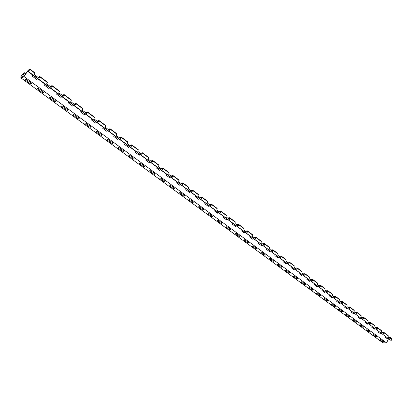 <?xml version="1.0" encoding="UTF-8"?>
<svg xmlns="http://www.w3.org/2000/svg" width="412" height="412" viewBox="0 0 412 412"><rect width="100%" height="100%" fill="white"/><g stroke="black" fill="none" stroke-linecap="round" stroke-linejoin="round"><path stroke-width="0.62" d="M383.639 341.589L381.466 339.993C380.271 339.457 379.797 339.447 380.049 339.972L382.223 341.563C383.412 342.099 383.886 342.104 383.639 341.589M374.812 335.111L377.016 336.728C377.274 337.258 376.805 337.253 375.605 336.712L373.401 335.095C373.138 334.565 373.607 334.57 374.812 335.111M368.06 330.156L370.3 331.799C370.568 332.34 370.1 332.34 368.889 331.794L366.654 330.156C366.381 329.61 366.85 329.615 368.06 330.156M361.216 325.135L363.487 326.804C363.765 327.349 363.296 327.355 362.081 326.804L359.81 325.145C359.527 324.589 359.995 324.589 361.216 325.135M354.274 320.042L356.576 321.731C356.869 322.292 356.401 322.297 355.175 321.746L352.873 320.057C352.574 319.491 353.043 319.485 354.274 320.042M347.228 314.871L349.567 316.586C349.865 317.158 349.402 317.168 348.166 316.612L345.828 314.902C345.519 314.325 345.987 314.315 347.228 314.871M340.08 309.628L342.449 311.369C342.769 311.951 342.3 311.961 341.054 311.4L338.685 309.664C338.365 309.077 338.829 309.062 340.08 309.628M332.824 304.308L335.229 306.07C335.559 306.667 335.095 306.683 333.838 306.116L331.439 304.355C331.099 303.752 331.562 303.737 332.824 304.308M325.465 298.906L327.906 300.698C328.246 301.306 327.787 301.327 326.52 300.755L324.079 298.968C323.729 298.35 324.192 298.329 325.465 298.906M317.992 293.421L320.469 295.239C320.824 295.862 320.366 295.883 319.089 295.311L316.612 293.493C316.251 292.87 316.71 292.844 317.992 293.421M310.406 287.859L312.924 289.703C313.29 290.336 312.832 290.367 311.544 289.785L309.031 287.942C308.655 287.303 309.113 287.272 310.406 287.859M302.707 282.21L305.261 284.084C305.647 284.728 305.189 284.759 303.891 284.177L301.337 282.302C300.945 281.654 301.404 281.617 302.707 282.21M294.889 276.473L297.479 278.373C297.881 279.037 297.428 279.073 296.115 278.481L293.524 276.581C293.117 275.916 293.571 275.88 294.889 276.473M286.948 270.648L289.584 272.579C289.997 273.254 289.543 273.295 288.225 272.698L285.593 270.772C285.171 270.087 285.624 270.045 286.948 270.648M278.888 264.731L281.561 266.693C281.993 267.383 281.54 267.429 280.206 266.827L277.539 264.87C277.096 264.174 277.549 264.128 278.888 264.731M270.699 258.726L273.413 260.719C273.862 261.424 273.413 261.471 272.069 260.863L269.355 258.875C268.902 258.164 269.345 258.113 270.699 258.726M262.377 252.618L265.137 254.647C265.601 255.368 265.153 255.419 263.798 254.807L261.043 252.783C260.569 252.062 261.017 252.005 262.377 252.618M253.926 246.422L256.733 248.477C257.212 249.214 256.769 249.27 255.399 248.652L252.597 246.597C252.113 245.856 252.556 245.799 253.926 246.422M245.341 240.119L248.189 242.21C248.688 242.962 248.245 243.023 246.865 242.4L244.022 240.314C243.513 239.557 243.956 239.49 245.341 240.119M236.612 233.717L239.511 235.844C240.026 236.612 239.588 236.679 238.198 236.045L235.303 233.928C234.778 233.156 235.216 233.084 236.612 233.717M227.743 227.213L230.689 229.371C231.225 230.154 230.787 230.231 229.381 229.592L226.446 227.439C225.9 226.646 226.332 226.569 227.743 227.213M218.731 220.595L221.723 222.794C222.274 223.592 221.841 223.675 220.425 223.031L217.438 220.842C216.877 220.034 217.309 219.951 218.731 220.595M209.569 213.874L212.607 216.104C213.179 216.923 212.752 217.011 211.32 216.362L208.287 214.132C207.7 213.308 208.127 213.22 209.569 213.874M200.247 207.035L203.343 209.306C203.935 210.146 203.507 210.233 202.065 209.579L198.975 207.318C198.373 206.474 198.8 206.376 200.247 207.035M190.771 200.088L193.918 202.395C194.531 203.25 194.109 203.348 192.656 202.683L189.515 200.381C188.892 199.521 189.309 199.418 190.771 200.088M181.136 193.017L184.334 195.36C184.973 196.241 184.555 196.344 183.083 195.674L179.889 193.331C179.246 192.45 179.658 192.342 181.136 193.017M171.335 185.822L174.59 188.212C175.244 189.108 174.832 189.216 173.349 188.542L170.099 186.162C169.43 185.256 169.842 185.148 171.335 185.822M161.365 178.509L164.676 180.935C165.356 181.852 164.944 181.97 163.446 181.285L160.139 178.865C159.449 177.943 159.856 177.824 161.365 178.509M151.219 171.068L154.588 173.534C155.288 174.472 154.886 174.595 153.372 173.905L150.009 171.444C149.293 170.496 149.695 170.372 151.219 171.068M119.691 147.934L123.24 150.54C124.022 151.544 123.631 151.688 122.07 150.972L118.527 148.377C117.734 147.367 118.12 147.218 119.691 147.934M108.799 139.941L112.414 142.598C113.223 143.623 112.837 143.778 111.261 143.057L107.65 140.41C106.832 139.374 107.218 139.22 108.799 139.941M97.711 131.809L101.393 134.508C102.228 135.558 101.846 135.723 100.255 134.992L96.578 132.298C95.733 131.243 96.109 131.078 97.711 131.809M86.417 123.523L90.166 126.273C91.026 127.349 90.655 127.519 89.049 126.783L85.305 124.038C84.429 122.956 84.8 122.781 86.417 123.523M74.912 115.082L78.733 117.884C79.624 118.986 79.258 119.166 77.631 118.419L73.82 115.628C72.914 114.515 73.279 114.335 74.912 115.082M63.196 106.481L67.084 109.34C68.006 110.468 67.645 110.653 66.002 109.901L62.119 107.053C61.187 105.915 61.543 105.724 63.196 106.481M51.253 97.721L55.218 100.631C56.171 101.785 55.816 101.98 54.157 101.218L50.197 98.319C49.234 97.155 49.584 96.959 51.253 97.721M39.078 88.791L43.121 91.758C44.105 92.942 43.76 93.148 42.086 92.376L38.048 89.419C37.049 88.23 37.394 88.019 39.078 88.791M26.677 79.691L30.797 82.714C31.812 83.924 31.472 84.141 29.777 83.363L25.668 80.35C24.632 79.125 24.972 78.908 26.677 79.691M140.894 163.492L144.324 166.005C145.05 166.963 144.648 167.092 143.124 166.397L139.699 163.888C138.957 162.92 139.359 162.792 140.894 163.492M130.388 155.782L133.874 158.342C134.626 159.32 134.235 159.459 132.69 158.754L129.208 156.2C128.441 155.211 128.832 155.072 130.388 155.782M388.428 337.346L390.669 337.418L390.72 339.045L388.228 337.196L388.176 335.564L384.087 332.52L384.128 334.153L381.6 332.278L381.558 330.645L377.407 327.555L377.438 329.193L374.874 327.288L374.848 325.65L370.635 322.519L370.656 324.156L368.05 322.225L368.034 320.588L363.765 317.41L363.775 319.053L361.133 317.091L361.128 315.448L356.797 312.229L356.792 313.872L354.114 311.884L354.119 310.236L349.721 306.966L349.706 308.614L346.986 306.595L347.007 304.947L342.547 301.63L342.516 303.278L339.756 301.234L339.792 299.581L335.265 296.213L335.224 297.866L332.422 295.79L332.469 294.137L327.87 290.718L327.818 292.371L324.975 290.264L325.032 288.606L320.366 285.135L320.299 286.793L317.41 284.651L317.487 282.993L312.749 279.47L312.667 281.133L309.736 278.955L309.824 277.297L305.014 273.717L304.916 275.381L301.939 273.171L302.042 271.513L297.16 267.877L297.047 269.541L294.029 267.3L294.147 265.637L289.188 261.95L289.059 263.613L285.99 261.337L286.124 259.668L281.087 255.924L280.943 257.593L277.822 255.275L277.971 253.607L272.857 249.801L272.692 251.475L269.525 249.121L269.695 247.452L264.494 243.585L264.319 245.258L261.1 242.869L261.285 241.2L256.001 237.271L255.806 238.945L252.535 236.514L252.736 234.84L247.37 230.849L247.159 232.523L243.832 230.061L244.053 228.382L238.6 224.329L238.368 226.003L234.989 223.495L235.226 221.821L229.68 217.696L229.427 219.369L225.997 216.825L226.255 215.146L220.616 210.954L220.348 212.633L216.856 210.043L217.134 208.364L211.402 204.1L211.109 205.779L207.56 203.142L207.679 201.442M387.986 338.216L387.615 339.004L385.122 337.16L385.498 336.372M387.424 338.86L387.795 338.077M390.473 338.86L390.561 337.644L388.804 337.624M381.852 332.463L384.087 332.52M380.837 333.988L381.213 333.2M381.404 333.339L381.028 334.132L378.499 332.263L378.875 331.469M383.881 333.967L383.974 332.752L382.223 332.742M367.952 323.379L367.571 324.177L364.97 322.256L365.356 321.453M368.41 322.493L370.635 322.519M367.386 324.038L367.767 323.24M370.414 323.976L370.522 322.751L368.776 322.766M347.517 306.986L349.721 306.966M346.461 308.567L346.863 307.754M347.043 307.893L346.647 308.701L343.927 306.693L344.329 305.879M349.469 308.439L349.603 307.203L347.872 307.254M332.587 297.181L332.18 298.005L329.379 295.934L329.791 295.11M333.071 296.269L335.265 296.213M332 297.871L332.407 297.052M334.987 297.691L335.141 296.449L333.421 296.532M38.141 77.441L39.748 76.447L39.016 78.089L34.278 74.577L34.902 72.965M36.689 79.47L37.332 78.491M37.404 78.543L36.761 79.526L32.043 76.035L32.692 75.051M38.924 78.017L39.562 76.73L38.285 77.544M317.693 286.155L317.276 286.984L314.392 284.852L314.814 284.017M318.188 285.228L320.366 285.135M317.101 286.85L317.518 286.021M320.067 286.623L320.242 285.377L318.538 285.485M62.372 95.419L64.051 94.518L63.386 96.171L58.828 92.788L59.369 91.16M60.95 97.417L61.573 96.444M61.661 96.506L61.038 97.479L56.495 94.116L57.119 93.148M63.278 96.089L63.87 94.801L62.536 95.543M302.346 274.783L301.919 275.623L298.947 273.429L299.38 272.584M302.856 273.851L305.014 273.717M301.749 275.499L302.176 274.66M304.695 275.216L304.89 273.959L303.196 274.104M85.706 112.734L87.447 111.92L86.85 113.578L82.457 110.323L82.93 108.675M84.316 114.696L84.918 113.738M85.016 113.81L84.414 114.768L80.036 111.528L80.644 110.57M86.726 113.485L87.272 112.198L85.892 112.873M286.525 263.067L286.088 263.912L283.023 261.646L283.466 260.796M287.046 262.12L289.188 261.95M285.918 263.788L286.361 262.944M288.838 263.453L289.054 262.192L287.375 262.367M108.191 129.414L109.994 128.683L109.453 130.352L105.22 127.21L105.621 125.552M106.832 131.346L107.419 130.398M107.522 130.48L106.94 131.423L102.722 128.307L103.309 127.36M109.314 130.249L109.819 128.956L108.397 129.569M270.205 250.98L269.752 251.835L266.59 249.497L267.048 248.637M270.741 250.022L272.857 249.801M269.592 251.717L270.045 250.857M272.481 251.315L272.723 250.053L271.06 250.259M129.878 145.503L131.727 144.849L131.243 146.518L127.164 143.494L127.504 141.821M128.544 147.403L129.111 146.471M129.224 146.554L128.657 147.491L124.594 144.483L125.16 143.541M131.093 146.409L131.562 145.122L130.099 145.673M218.01 212.314L217.515 213.205L214.029 210.625L214.528 209.739M218.581 211.325L220.616 210.954M217.366 213.092L217.86 212.206M220.152 212.489L220.472 211.212L218.87 211.536M200.031 197.559L202.029 197.132L201.715 198.811L198.105 196.127L198.249 194.428M198.79 199.357L199.3 198.455M199.439 198.558L198.929 199.46L195.329 196.797L195.839 195.896M201.535 198.672L201.88 197.389L200.304 197.76M253.365 238.502L252.896 239.372L249.636 236.957L250.105 236.086M253.91 237.533L256.001 237.271M252.741 239.254L253.205 238.383M255.6 238.79L255.867 237.518L254.219 237.765M180.842 183.319L182.804 182.835L182.449 184.509L178.71 181.738L178.906 180.044M179.581 185.148L180.101 184.236M180.235 184.334L179.714 185.245L175.986 182.49L176.511 181.579M182.274 184.38L182.65 183.098L181.105 183.515M160.989 168.59L162.91 168.039L162.503 169.713L158.635 166.845L158.883 165.155M159.696 170.444L160.237 169.523M160.361 169.615L159.825 170.537L155.968 167.684L156.508 166.762M162.338 169.59L162.75 168.302L161.236 168.771M150.797 161.03L152.697 160.443L152.265 162.117L148.33 159.197L148.608 157.513M149.494 162.9L150.045 161.973M150.164 162.065L149.618 162.987L145.694 160.088L146.245 159.161M152.105 161.998L152.538 160.711L151.039 161.205M171.001 176.017L172.942 175.502L172.561 177.175L168.76 174.353L168.982 172.664M169.723 177.86L170.254 176.944M170.383 177.042L169.852 177.953L166.062 175.152L166.597 174.235M172.391 177.052L172.788 175.764L171.258 176.207M190.519 190.499L192.497 190.045L192.162 191.719L188.49 188.995L188.66 187.295M189.268 192.311L189.783 191.405M189.917 191.508L189.402 192.414L185.74 189.7L186.26 188.799M191.982 191.585L192.347 190.303L190.787 190.699M209.384 204.496L211.402 204.1M208.158 206.283L208.657 205.387M208.802 205.495L208.302 206.386L204.759 203.77L205.264 202.874M210.923 205.639L211.253 204.357L209.667 204.707M227.63 218.036L229.68 217.696M226.43 219.797L226.914 218.911M227.064 219.024L226.579 219.905L223.15 217.371L223.639 216.485M229.232 219.225L229.541 217.948L227.929 218.257M140.43 153.336L142.305 152.718L141.852 154.387L137.84 151.415L138.149 149.736M139.112 155.221L139.668 154.289M139.786 154.376L139.23 155.309L135.234 152.352L135.795 151.42M141.697 154.273L142.145 152.986L140.662 153.506M119.13 137.531L120.958 136.841L120.448 138.509L116.292 135.424L116.663 133.761M117.786 139.447L118.362 138.509M118.471 138.587L117.899 139.529L113.758 136.465L114.335 135.522M120.304 138.401L120.788 137.114L119.346 137.69M97.052 121.149L98.823 120.376L98.257 122.045L93.946 118.847L94.379 117.193M95.677 123.095L96.269 122.148M96.372 122.22L95.78 123.173L91.485 119.995L92.082 119.042M98.123 121.947L98.648 120.654L97.247 121.298M74.15 104.159L75.86 103.299L75.226 104.957L70.756 101.64L71.261 100.003M72.744 106.136L73.357 105.173M73.444 105.24L72.836 106.203L68.377 102.907L68.995 101.939M75.113 104.869L75.679 103.577L74.325 104.288M50.372 86.515L52.015 85.567L51.32 87.215L46.674 83.77L47.256 82.153M48.935 88.529L49.569 87.555M49.646 87.612L49.013 88.585L44.388 85.166L45.021 84.187M51.217 87.143L51.83 85.85L50.527 86.628M262.392 243.827L264.494 243.585M261.234 245.531L261.692 244.671M261.852 244.79L261.393 245.65L258.18 243.276L258.643 242.411M264.107 245.104L264.36 243.837L262.707 244.064M278.955 256.12L281.087 255.924M277.817 257.799L278.265 256.949M278.43 257.067L277.982 257.922L274.871 255.62L275.319 254.765M280.727 257.433L280.953 256.171L279.279 256.362M295.013 268.032L297.16 267.877M293.895 269.69L294.328 268.845M294.498 268.969L294.065 269.814L291.047 267.584L291.485 266.739M296.825 269.381L297.031 268.124L295.347 268.279M310.581 279.583L312.749 279.47M309.484 281.216L309.906 280.381M310.082 280.51L309.654 281.344L306.729 279.182L307.156 278.347M312.44 280.963L312.626 279.712L310.921 279.836M354.583 312.229L356.797 312.229M353.537 313.8L353.929 312.991M354.114 313.13L353.723 313.934L351.045 311.956L351.441 311.148M356.55 313.692L356.679 312.461L354.943 312.502M340.348 301.666L342.547 301.63M339.282 303.258L339.689 302.444M339.869 302.578L339.467 303.392L336.707 301.352L337.114 300.533M342.279 303.103L342.429 301.867L340.703 301.934M325.686 290.79L327.87 290.718M324.604 292.402L325.017 291.578M325.197 291.706L324.785 292.535L321.942 290.434L322.359 289.605M327.586 292.201L327.751 290.954L326.036 291.052M375.178 327.514L377.407 327.555M374.158 329.049L374.539 328.256M374.724 328.395L374.348 329.188L371.784 327.293L372.165 326.495M377.191 329.008L377.294 327.787L375.548 327.787M244.738 232.116L244.264 232.986L240.948 230.535L241.427 229.659M245.294 231.142L247.37 230.849M244.11 232.873L244.584 231.997M246.953 232.373L247.231 231.101L245.598 231.369M235.973 225.622L235.494 226.497L232.121 224.004L232.605 223.129M236.534 224.643L238.6 224.329M235.34 226.384L235.819 225.508M238.167 225.853L238.455 224.581L236.833 224.864M361.545 317.4L363.765 317.41M360.51 318.955L360.897 318.152M361.082 318.291L360.696 319.094L358.059 317.142L358.445 316.339M363.533 318.873L363.652 317.642L361.911 317.667M28.655 71.683L390.983 340.436L28.423 71.889L29.808 69.422L34.948 73.243M28.84 71.08L28.062 70.504L29.7 69.401L28.423 71.889M389.392 338.061L390.53 338.072M21.687 77.878L20.6 77.08L23.067 73.666L24.499 72.749L21.81 77.863L24.107 76.333L27.728 70.854L28.418 70.061L29.767 69.149L29.808 69.422M391.251 340.363L391.4 338.226L390.669 337.418M23.448 74.629L22.727 74.098L24.318 73.027L21.46 78.301L24.045 76.581L28.062 70.504M388.573 338.654L386.58 342.892L382.923 342.825L21.46 78.301M386.58 342.892L24.045 76.581M21.728 77.801L20.713 77.054L22.727 74.098M384.226 332.896L388.32 335.94M377.547 327.926L381.697 331.016M370.769 322.89L374.982 326.021M363.894 317.781L368.168 320.958M356.921 312.6L361.257 315.824M349.85 307.337L354.248 310.607M342.666 302.001L347.131 305.318M335.383 296.583L339.91 299.951M327.988 291.088L332.582 294.503M320.479 285.506L325.145 288.977M312.857 279.841L317.595 283.363M305.117 274.088L309.932 277.662M297.263 268.248L302.145 271.879M289.281 262.315L294.245 266.003M281.175 256.29L286.216 260.034M272.945 250.166L278.064 253.972M264.576 243.95L269.778 247.818M256.079 237.631L261.363 241.561M247.442 231.209L252.814 235.206M238.666 224.684L244.125 228.742M229.747 218.056L235.293 222.181M220.672 211.31L226.317 215.507M211.454 204.455L217.186 208.719M202.076 197.487L207.905 201.823M192.538 190.395L198.471 194.804M182.84 183.185L188.871 187.671M172.968 175.847L179.107 180.41M162.931 168.384L169.172 173.03M152.713 160.788L159.068 165.516M142.31 153.058L148.784 157.868M131.727 145.189L138.314 150.081M120.948 137.175L127.653 142.161M109.973 129.018L116.802 134.096M98.798 120.711L105.75 125.876M87.416 112.244L94.497 117.513M75.813 103.623L83.033 108.989M63.999 94.837L71.353 100.307M51.953 85.887L59.446 91.459M39.676 76.761L47.318 82.436M390.813 337.788L391.4 338.226M24.39 73.099L25.637 74.021M148.768 157.523L142.305 152.718M169.152 172.68L162.91 168.039M159.047 165.166L152.697 160.443M188.835 187.316L182.804 182.835M179.076 180.059L172.942 175.502M207.859 201.468L202.029 197.132M198.424 194.454L192.497 190.045M138.308 149.741L131.727 144.849M127.658 141.821L120.958 136.841M116.812 133.756L109.994 128.683M105.771 125.547L98.823 120.376M94.523 117.183L87.447 111.92M83.07 108.665L75.86 103.299M71.394 99.982L64.051 94.518M59.503 91.14L52.015 85.567M47.38 82.122L39.748 76.447M35.025 72.934L29.891 69.113M25.827 73.733L24.499 72.749"/></g></svg>
